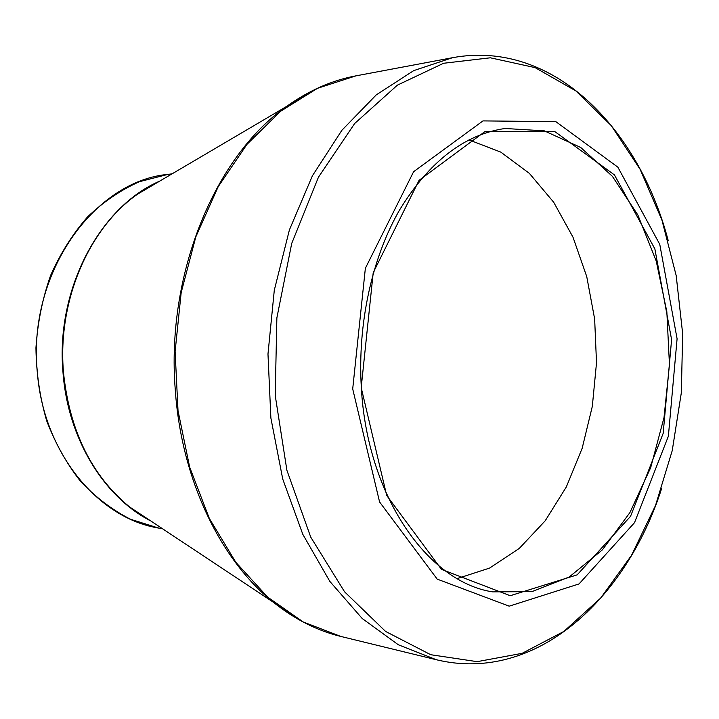 <?xml version="1.0" encoding="UTF-8"?>
<svg xmlns="http://www.w3.org/2000/svg" width="719" height="719" viewBox="0 0 719 719"><rect width="100%" height="100%" fill="white"/><g stroke="black" fill="none" stroke-linecap="round" stroke-linejoin="round"><path stroke-width="1.08" d="M361.199 387.622L373.215 272.654L419.042 180.361L485.163 131.406L554.924 131.658L614.457 174.924L654.865 248.891L671.591 339.638L663.179 433.341L630.536 516.341L577.159 574.858L510.202 595.718L441.466 569.376L386.678 495.436L361.199 387.622M352.705 388.934L379.578 501.961L437.197 579.119L509.196 606.171L579.038 583.936L634.518 522.677L668.373 436.217L677.091 338.793L659.772 244.379L617.855 167.176L555.886 121.673L482.979 120.9L413.605 171.715L365.36 268.295L352.705 388.934M457.221 578.579L489.666 568.055L519.352 548.354L545.173 520.835L566.311 486.979L582.156 448.314L592.312 406.406L596.509 362.798L594.649 319.02L586.749 276.635L572.989 237.18L553.693 202.246L529.373 173.378L500.784 152.122L468.95 139.881M361.315 387.325C367.085 496.155 427.841 582.057 492.677 591.881L531.988 591.62L569.241 576.98L602.387 549.864L629.898 512.602L650.686 467.656L664.014 417.541L669.461 364.749L666.837 311.731L656.213 260.979L637.861 214.99L612.372 176.308L580.718 147.467L544.31 130.849L505.071 128.485C464.42 134.399 429.243 161.568 399.548 210.011C372.011 257.905 357.496 323.631 361.315 387.325M275.215 395.405L286.89 470.253L310.743 537.147L344.581 591.818L385.6 631.444L430.744 654.721L477.11 661.66L522.174 653.319L563.894 631.417L600.716 598.028L631.516 555.329L655.521 505.493L672.229 450.633L681.333 392.736L682.664 333.733L676.175 275.53L661.938 220.086L640.162 169.405L611.267 125.618L575.901 90.945L535.107 67.622L490.358 57.799L443.623 63.254L397.418 85.13L354.647 123.524L318.436 177.216L291.725 243.408L276.869 317.897L275.215 395.405M452.494 57.709L355.851 75.872L317.51 88.311L280.671 111.22L247.012 144.303L218.208 186.679L195.829 236.83L181.17 292.642L175.112 351.528L178.015 410.657L189.672 467.17L209.337 518.444L235.832 562.303L267.684 597.138L303.238 621.98L340.86 636.45L436.397 659.754L398.317 644.763L362.223 618.529L329.823 581.383L302.807 534.316L282.738 479.07L270.874 418L267.98 354.018L274.29 290.269L289.398 229.927L312.388 175.822L341.885 130.274L376.226 94.908L413.668 70.642L452.494 57.709C552.543 39.177 638.544 127.739 668.239 240.667M159.07 181.503L137.689 194.094C89.048 227.788 57.313 300.749 63.47 372.19C69.437 430.501 91.394 475.349 129.33 506.751L150.01 520.466M297.109 618.664L273.238 602.163C220.598 560.272 181.368 479.69 175.274 389.869C165.9 273.768 215.394 155.879 286.495 106.493L311.21 91.295M158.629 528.07L130.49 519.253C112.317 509.996 95.672 497.359 80.546 481.353C66.633 463.602 55.363 443.452 46.717 420.894C39.842 397.355 36.256 372.999 35.95 347.816C37.595 322.687 42.484 298.556 50.609 275.413C60.441 253.349 72.772 233.828 87.61 216.85C103.572 201.671 120.873 189.942 139.513 181.664L168.084 174.358C94.207 180.99 27.798 273.121 37.226 370.86C42.816 452.044 97.766 518.282 158.629 528.07L162.611 528.816M150.613 520.862C103.913 497.045 67.73 438.473 62.975 372.145C55.561 289.478 99.797 206.901 159.69 181.134M149.974 520.439L273.238 602.163C294.673 619.293 317.214 630.725 340.86 636.45M159.034 181.521L286.495 106.493C308.811 90.54 331.926 80.33 355.851 75.872M168.084 174.358L172.102 173.836M436.397 659.754C535.322 683.607 625.934 599.754 661.615 488.587"/></g></svg>
